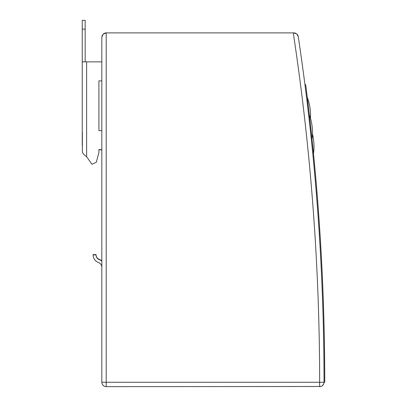 <?xml version="1.0" encoding="UTF-8"?>
<svg xmlns="http://www.w3.org/2000/svg" width="407" height="407" viewBox="0 0 407 407"><rect width="100%" height="100%" fill="white"/><g stroke="black" fill="none" stroke-linecap="round" stroke-linejoin="round"><path stroke-width="0.61" d="M293.493 32.891L106.212 32.891L103.108 34.178L101.826 37.276L101.826 382.265A4.385 4.385 0 0 0 106.212 386.65L320.747 386.508M323.855 383.455L324.023 382.265A2338.892 2338.892 0 0 0 298.27 36.63L296.795 33.954L293.717 32.891M293.269 32.891L293.93 32.891L293.269 32.891A2334.506 2334.506 0 0 1 319.637 382.265L101.826 382.265L101.826 267.333A5.169 5.169 0 0 0 98.428 262.479A8.089 8.089 0 0 1 93.111 254.879L96.037 254.879A5.169 5.169 0 0 0 99.43 259.732A8.089 8.089 0 0 1 101.826 261.106M298.27 36.63L297.98 35.587A4.385 4.385 0 0 0 297.471 34.692L296.795 33.954M295.904 33.364A4.385 4.385 0 0 0 293.93 32.891M321.82 386.07L323.407 384.503M319.637 386.65A4.385 4.385 0 0 0 324.023 382.265L324.755 382.219A2339.624 2339.624 0 0 0 305.677 84.62L304.95 84.666A2338.892 2338.892 0 0 1 324.023 382.265L319.637 382.265L319.637 386.65A4.385 4.385 0 0 0 324.023 382.265M93.117 254.879A8.089 8.089 0 0 1 93.111 254.604L96.037 254.604A5.169 5.169 0 0 0 99.43 259.457A8.089 8.089 0 0 1 101.826 260.831L101.826 149.837L98.901 149.837M101.826 130.622L101.826 80.871L98.901 80.871L98.901 130.622L101.826 130.622M85.17 61.864L85.17 20.35L82.245 20.35L82.245 61.864L101.826 61.864L101.826 37.276M106.212 386.65L106.212 32.891A4.385 4.385 0 0 0 105.154 33.023M104.63 33.186A4.385 4.385 0 0 0 104.106 33.43M103.597 33.756A4.385 4.385 0 0 0 103.108 34.178M102.416 35.073A4.385 4.385 0 0 0 101.984 36.111M101.826 382.265L101.984 383.445M102.437 384.498L103.108 385.368M105.444 386.584L105.072 386.502M104.604 386.345L103.836 385.953M104.584 33.206L103.821 33.598M320.457 240.995L320.436 240.7M311.518 134.269L311.564 134.692M311.737 136.325L311.899 137.851M309.366 114.886L309.401 115.161L309.366 114.886A50.616 50.616 0 0 1 312.037 139.153L312.032 139.118M310.129 121.586L310.404 124.038L310.129 121.566M310.088 121.194L310.124 121.54M309.875 119.317L310.124 121.52M310.404 124.013L310.2 122.197L310.399 123.998M311.91 137.927L311.828 137.159M311.528 134.361L311.569 134.707M312.205 140.781L312.759 146.164M313.019 148.728L313.044 149.003M313.222 150.743L313.38 152.33M312.764 146.23L312.205 140.791M311.935 138.187L311.676 135.755M311.513 134.203L311.441 133.557M311.238 131.659L311.126 130.622M311.436 133.511L311.584 134.865M311.67 135.709L311.93 138.161M313.39 152.432L313.232 150.875M320.446 240.842L320.507 241.875M311.854 137.413L311.899 137.861M310.963 129.111L310.928 128.79M310.699 126.679L310.963 129.105M310.088 121.2L310.048 120.869M310.042 120.808L309.88 119.383M307.28 97.349L307.316 97.649L307.28 97.349A51.002 51.002 0 0 1 310.465 118.213M307.855 102.091L308.14 104.436M308.45 107.046L308.481 107.316M308.547 107.855L308.445 106.98M308.135 104.375L307.855 102.05M323.326 301.017L323.3 300.285A2339.624 2339.624 0 0 0 322.085 271.072M323.336 301.317L323.351 301.745L323.336 301.317M82.372 146.912L82.372 145.452M82.245 61.864L82.245 145.452M82.372 132.295L82.372 152.172C83.028 153.693 84.447 155.215 86.63 156.736L91.972 164.28L96.271 162.327L98.901 152.508L98.901 149.628L101.826 149.628M82.245 29.121L85.17 29.121M101.826 80.871L98.901 80.871L98.901 130.622M86.63 156.736L86.63 61.864M313.512 153.704A51.893 51.893 0 0 0 312.464 134.061M312.464 134.071A50.539 50.539 0 0 0 312.159 126.618"/></g></svg>
